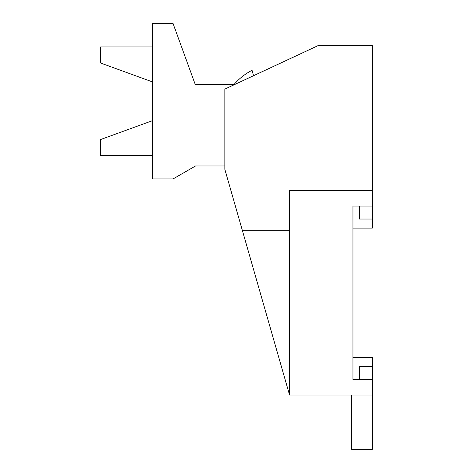 <?xml version="1.0" encoding="UTF-8"?>
<svg xmlns="http://www.w3.org/2000/svg" width="473" height="473" viewBox="0 0 473 473"><rect width="100%" height="100%" fill="white"/><g stroke="black" fill="none" stroke-linecap="round" stroke-linejoin="round"><path stroke-width="0.71" d="M351.658 395.008L351.658 449.35L372.363 449.35L372.363 366.54L359.421 366.54L359.421 379.476M372.363 395.008L289.553 395.008L289.553 190.566L372.363 190.566L372.363 219.034L359.421 219.034L359.421 206.092M372.363 366.54L372.363 357.482L352.953 357.482M372.363 379.476L352.953 379.476L352.953 206.092L372.363 206.092M372.363 219.034L372.363 228.092L352.953 228.092M289.553 395.008L224.852 169.381L224.852 89.09L318.016 45.645L372.363 45.645L372.363 190.566M242.43 230.676L289.553 230.676M152.395 155.629L100.637 155.629L100.637 139.529L152.395 120.692M152.395 46.939L100.637 46.939L100.637 63.039L152.395 81.876M253.522 75.721L252.068 70.306A59.521 59.521 0 0 0 234.076 84.466L195.231 84.466L173.1 23.65L152.395 23.65L152.395 178.918L173.1 178.918L195.509 165.982L224.852 165.982"/></g></svg>
